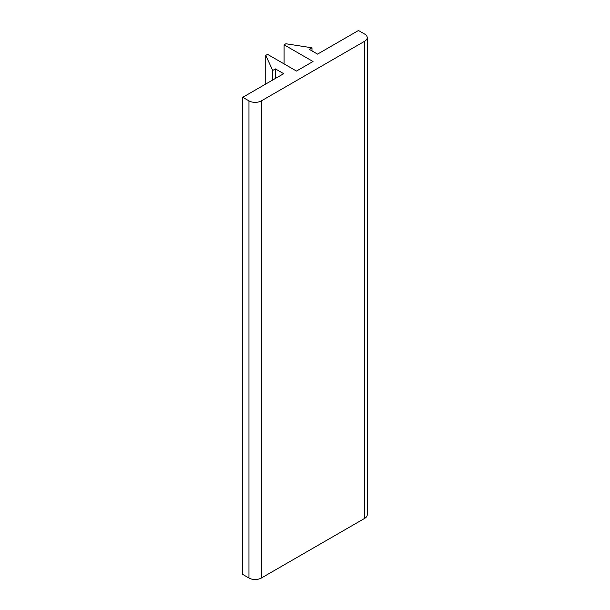 <?xml version="1.0" encoding="UTF-8"?>
<svg xmlns="http://www.w3.org/2000/svg" width="610" height="610" viewBox="0 0 610 610"><rect width="100%" height="100%" fill="white"/><g stroke="black" fill="none" stroke-linecap="round" stroke-linejoin="round"><path stroke-width="0.91" d="M265.739 84.035L265.739 55.411L267.561 54.359L296.483 71.057L313.014 61.511L284.092 44.812L284.092 63.897M272.723 80.001L272.723 70.463L265.739 55.411M275.407 78.454L275.407 68.907L272.723 70.463M275.407 68.907L283.673 73.68L242.765 97.295L248.964 100.879A8.769 5.063 0 0 0 261.362 100.879L364.666 41.236A8.769 5.063 0 0 0 367.235 37.66A8.769 5.063 0 0 0 364.666 34.076L358.466 30.5L317.558 54.115L309.293 49.349L311.977 47.793L285.907 43.76L284.092 44.812M367.235 37.66L367.235 514.794A8.769 5.063 0 0 1 364.666 518.378L261.362 578.021A8.769 5.063 0 0 1 248.964 578.021L242.765 574.437L242.765 97.295M311.977 50.897L311.977 47.793M248.964 578.021L248.964 100.879M261.362 578.021L261.362 100.879M364.666 518.378L364.666 41.236"/></g></svg>
